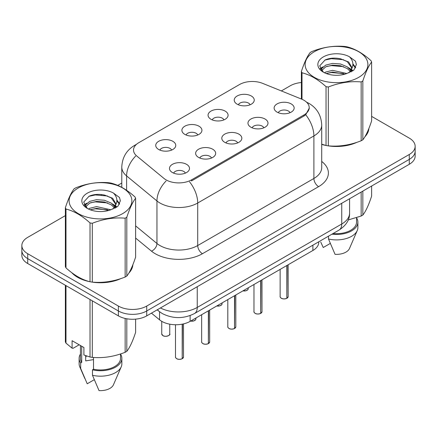 <?xml version="1.0" encoding="UTF-8"?>
<svg xmlns="http://www.w3.org/2000/svg" width="437" height="437" viewBox="0 0 437 437"><rect width="100%" height="100%" fill="white"/><g stroke="black" fill="none" stroke-linecap="round" stroke-linejoin="round"><path stroke-width="0.66" d="M210.989 119.279A10.018 5.785 180 0 1 209.006 117.64A10.018 5.785 180 0 1 212.322 110.452A10.018 5.785 180 0 1 225.159 111.102A10.018 5.785 180 0 1 227.147 117.64A10.018 5.785 180 0 1 210.989 119.279M223.941 119.88A6.009 3.469 0 0 0 222.324 118.187A6.009 3.469 0 0 0 216.402 117.307A6.009 3.469 0 0 0 212.213 119.88M184.829 134.383A10.018 5.785 180 0 1 182.841 132.75A10.018 5.785 180 0 1 186.162 125.561A10.018 5.785 180 0 1 198.999 126.206A10.018 5.785 180 0 1 200.987 132.75A10.018 5.785 180 0 1 184.829 134.383M197.775 134.984A6.009 3.469 0 0 0 196.164 133.29A6.009 3.469 0 0 0 190.242 132.411A6.009 3.469 0 0 0 186.053 134.984M158.669 149.487A10.018 5.785 180 0 1 156.681 147.853A10.018 5.785 180 0 1 159.997 140.665A10.018 5.785 180 0 1 172.833 141.309A10.018 5.785 180 0 1 174.822 147.853A10.018 5.785 180 0 1 158.669 149.487M171.615 150.088A6.009 3.469 0 0 0 170.004 148.394A6.009 3.469 0 0 0 164.083 147.515A6.009 3.469 0 0 0 159.887 150.088M237.154 104.175A10.018 5.785 180 0 1 235.166 102.537A10.018 5.785 180 0 1 238.482 95.348A10.018 5.785 180 0 1 251.319 95.993A10.018 5.785 180 0 1 253.307 102.537A10.018 5.785 180 0 1 237.154 104.175M250.101 104.776A6.009 3.469 0 0 0 248.489 103.083A6.009 3.469 0 0 0 242.568 102.203A6.009 3.469 0 0 0 238.373 104.776M250.893 127.211A10.018 5.785 180 0 1 248.91 125.577A10.018 5.785 180 0 1 252.225 118.389A10.018 5.785 180 0 1 265.062 119.033A10.018 5.785 180 0 1 267.051 125.577A10.018 5.785 180 0 1 250.893 127.211M263.844 127.812A6.009 3.469 0 0 0 262.227 126.124A6.009 3.469 0 0 0 256.306 125.244A6.009 3.469 0 0 0 252.116 127.812M224.733 142.315A10.018 5.785 180 0 1 222.744 140.681A10.018 5.785 180 0 1 226.066 133.493A10.018 5.785 180 0 1 238.902 134.137A10.018 5.785 180 0 1 240.891 140.681A10.018 5.785 180 0 1 224.733 142.315M237.679 142.915A6.009 3.469 0 0 0 236.067 141.227A6.009 3.469 0 0 0 230.146 140.348A6.009 3.469 0 0 0 225.956 142.915M198.573 157.418A10.018 5.785 180 0 1 196.584 155.785A10.018 5.785 180 0 1 199.9 148.596A10.018 5.785 180 0 1 212.737 149.241A10.018 5.785 180 0 1 214.725 155.785A10.018 5.785 180 0 1 198.573 157.418M211.519 158.019A6.009 3.469 0 0 0 209.907 156.331A6.009 3.469 0 0 0 203.986 155.452A6.009 3.469 0 0 0 199.791 158.019M172.407 172.528A10.018 5.785 180 0 1 170.425 170.889A10.018 5.785 180 0 1 173.74 163.7A10.018 5.785 180 0 1 186.577 164.345A10.018 5.785 180 0 1 188.565 170.889A10.018 5.785 180 0 1 172.407 172.528M185.359 173.123A6.009 3.469 0 0 0 183.742 171.435A6.009 3.469 0 0 0 177.821 170.556A6.009 3.469 0 0 0 173.631 173.123M277.058 112.107A10.018 5.785 180 0 1 275.07 110.474A10.018 5.785 180 0 1 278.385 103.285A10.018 5.785 180 0 1 291.222 103.93A10.018 5.785 180 0 1 293.211 110.474A10.018 5.785 180 0 1 277.058 112.107M290.004 112.708A6.009 3.469 0 0 0 288.393 111.02A6.009 3.469 0 0 0 282.471 110.14A6.009 3.469 0 0 0 278.276 112.708M301.519 99.084A18.032 10.412 180 0 1 303.928 100.248A18.032 10.412 180 0 1 309.21 107.611A18.032 10.412 180 0 1 303.928 114.969L191.537 179.858A18.032 10.412 180 0 1 164.017 178.471L136.786 156.02A18.032 10.412 180 0 1 133.525 150.049A18.032 10.412 180 0 1 138.808 142.686L239.542 84.527A18.032 10.412 180 0 1 262.632 83.363L301.519 99.084M318.759 241.792L318.759 242.3A20.036 11.57 180 0 1 312.892 250.477L190.128 321.359A20.036 11.57 180 0 1 159.549 319.813L151.459 313.143M71.712 272.633A32.393 18.698 0 0 0 77.584 277.276A32.393 18.698 0 0 0 89.656 281.674M309.254 108.157L305.72 114.756L303.972 116.024L191.581 180.913M65.37 215.621L27.717 237.362A20.036 11.57 0 0 0 21.85 245.539L21.85 255.355A20.036 11.57 0 0 0 27.717 263.533L118.389 315.88L118.389 310.975A20.036 11.57 0 0 0 146.723 310.975L409.283 159.385A20.036 11.57 0 0 0 415.15 151.207A20.036 11.57 0 0 1 409.283 159.385L146.723 310.975A20.036 11.57 0 0 1 118.389 310.975L27.717 258.628L118.389 310.975L118.389 306.064A20.036 11.57 0 0 0 146.723 306.064L409.283 154.48A20.036 11.57 0 0 0 415.15 146.297A20.036 11.57 0 0 0 409.283 138.119L371.63 116.384M21.85 250.445A20.036 11.57 0 0 0 27.717 258.628A20.036 11.57 0 0 1 21.85 250.445M321.714 144.423A32.393 18.698 0 0 0 325.674 145.406M327.215 145.701A32.393 18.698 0 0 0 356.914 142.309M364.873 136.814A32.393 18.698 0 0 0 368.877 128.5M91.191 281.963A32.393 18.698 0 0 0 120.891 278.577M128.855 273.081A32.393 18.698 0 0 0 132.853 264.767M301.388 82.522A20.036 11.57 0 0 0 290.277 85.772L281.352 90.929M121.781 183.054L117.739 185.386M101.821 194.574L101.275 194.891M21.85 245.539A20.036 11.57 0 0 0 27.717 253.717L118.389 306.064M132.657 266.231A32.393 18.698 0 0 0 132.548 265.734M368.681 129.969A32.393 18.698 0 0 0 368.566 129.472M118.389 315.88A20.036 11.57 0 0 0 146.723 315.88L409.283 164.29A20.036 11.57 0 0 0 415.15 156.113L415.15 146.297M286.847 298.285L286.819 298.345C284.438 299.11 282.613 299.088 281.335 298.274C280.286 297.368 279.882 296.799 280.133 296.581A4.009 2.316 0 0 0 281.308 298.214A4.009 2.316 0 0 0 286.847 298.285L286.847 265.516M286.819 298.345L286.759 298.34A3.873 2.234 180 0 1 281.401 298.269M286.847 298.121L287.093 265.374M260.687 313.389L260.66 313.449C258.278 314.219 256.448 314.192 255.175 313.384C254.121 312.471 253.722 311.903 253.973 311.685A4.009 2.316 0 0 0 255.148 313.318A4.009 2.316 0 0 0 260.687 313.389L260.687 280.62M260.66 313.449L260.594 313.444A3.873 2.234 180 0 1 255.241 313.373M260.687 313.225L260.933 280.478M234.522 328.493L234.494 328.553C232.118 329.323 230.288 329.296 229.01 328.487C227.961 327.575 227.562 327.007 227.808 326.789A4.009 2.316 0 0 0 228.983 328.422A4.009 2.316 0 0 0 234.522 328.493L234.522 295.723M234.494 328.553L234.434 328.548A3.873 2.234 180 0 1 229.075 328.477M234.522 328.329L234.773 295.581M208.362 343.597L208.334 343.657C205.953 344.427 204.128 344.4 202.85 343.591C201.801 342.679 201.397 342.111 201.648 341.892A4.009 2.316 0 0 0 202.823 343.526A4.009 2.316 0 0 0 208.362 343.597L208.362 310.827M208.334 343.657L208.274 343.651A3.873 2.234 180 0 1 202.915 343.58M208.362 343.433L208.607 310.685M182.202 358.701L182.174 358.766C179.793 359.531 177.963 359.509 176.69 358.695C175.636 357.783 175.237 357.215 175.488 356.996A4.009 2.316 0 0 0 176.663 358.635A4.009 2.316 0 0 0 182.202 358.701L182.202 324.172M182.174 358.766L182.109 358.755A3.873 2.234 180 0 1 176.756 358.69M182.202 358.537L182.447 324.123M314.318 51.719A31.388 18.125 -0 0 0 314.318 77.349A31.388 18.125 -0 0 0 358.706 77.349A31.388 18.125 -0 0 0 358.706 51.719A31.388 18.125 -0 0 0 314.318 51.719M321.714 144.161L326.04 145.505A36.063 20.823 -0 0 0 328.324 145.86C339.227 146.816 350.168 145.122 361.164 140.78A36.063 20.823 -0 0 0 362.011 140.304A36.063 20.823 -0 0 0 362.836 139.813C365.753 136.158 368.686 129.844 371.63 120.858L371.63 62.01A36.063 20.823 -0 0 0 371.018 60.694C362.989 53.412 354.975 48.786 346.983 46.814A36.063 20.823 -0 0 0 344.7 46.459C333.704 45.519 322.763 47.212 311.86 51.539A36.063 20.823 -0 0 0 311.013 52.014A36.063 20.823 -0 0 0 310.188 52.506C307.244 56.209 304.31 62.529 301.388 71.46A36.063 20.823 -0 0 0 302 72.782L302 99.281M326.04 145.505L326.04 86.663C318.005 79.381 309.991 74.754 302 72.782M326.04 86.663A36.063 20.823 -0 0 0 328.324 87.012L328.324 145.86M361.164 140.78L361.164 81.932C350.261 80.982 339.314 82.675 328.324 87.012M361.164 81.932A36.063 20.823 -0 0 0 362.011 81.457A36.063 20.823 -0 0 0 362.836 80.971L362.836 139.813M346.896 73.509L332.557 70.335L325.718 72.039L324.423 72.739M344.897 74.153L332.557 72.067L326.253 73.531M351.386 71.712L351.244 71.346M350.818 70.477L347.306 66.845L340.461 63.988L332.557 63.409L325.718 65.113L321.763 68.489L321.25 70.324M350.261 71.34L347.306 68.576L340.461 65.719L332.557 65.14L325.718 66.845L321.561 70.663M348.917 72.837L351.261 69.581L351.78 67.303L348.704 61.999L340.33 58.766C334.616 57.602 329.536 58.006 325.084 59.978L319.709 65.84L323.32 72.116M350.971 71.93L351.78 68.675M351.73 67.986L347.306 61.65L340.729 58.842M323.314 56.914A18.66 10.772 -0 0 0 323.314 72.149A18.66 10.772 -0 0 0 346.645 73.58L353.915 70.051L356.368 64.534L355.532 61.24L349.414 56.75A18.66 10.772 -0 0 0 323.314 56.914M349.414 56.75C353.304 60.705 353.915 64.982 351.261 69.581M301.388 99.03L301.388 71.46M371.63 62.01C368.713 65.665 365.78 71.985 362.836 80.971M343.531 73.58L331.372 72.537L326.532 73.416M352.413 71.122L351.556 70.433M351.042 70.062L350.174 69.494M343.531 66.653L331.372 65.61L326.532 66.49M321.856 68.319L320.43 69.199M355.445 67.986L352.888 64.621M343.58 59.743L331.372 58.684L324.866 60.082M356.368 64.703L355.532 61.24M352.965 70.756L351.709 69.685M351.337 69.407L348.349 67.615M323.036 66.866L320.108 68.565M355.658 67.577L352.883 63.753M78.294 187.986A31.388 18.125 -0 0 0 78.294 213.611A31.388 18.125 -0 0 0 122.682 213.611A31.388 18.125 -0 0 0 122.682 187.986A31.388 18.125 -0 0 0 78.294 187.986M74.989 188.281A36.063 20.823 -0 0 0 74.164 188.768C71.22 192.477 68.287 198.797 65.37 207.728A36.063 20.823 -0 0 0 65.982 209.044L65.982 267.892C73.973 275.146 81.987 279.773 90.017 281.772A36.063 20.823 -0 0 0 92.3 282.127C103.203 283.078 114.15 281.384 125.14 277.047A36.063 20.823 -0 0 0 125.987 276.572A36.063 20.823 -0 0 0 126.812 276.08C129.734 272.426 132.668 266.106 135.612 257.12L135.612 198.272A36.063 20.823 -0 0 0 135 196.956C126.965 189.68 118.951 185.053 110.96 183.076A36.063 20.823 -0 0 0 108.676 182.726C97.686 181.787 86.739 183.48 75.836 187.806A36.063 20.823 -0 0 0 74.989 188.281M90.017 281.772L90.017 222.925C81.987 215.649 73.973 211.022 65.982 209.044M90.017 222.925A36.063 20.823 -0 0 0 92.3 223.28L92.3 282.127M125.14 277.047L125.14 218.2C114.237 217.244 103.296 218.937 92.3 223.28M125.14 218.2A36.063 20.823 -0 0 0 125.987 217.724A36.063 20.823 -0 0 0 126.812 217.233L126.812 276.08M65.37 207.728L65.37 266.575A36.063 20.823 -0 0 0 65.982 267.892M110.878 209.771L96.539 206.603L89.694 208.307L88.405 209.006M108.879 210.421L96.539 208.334L90.23 209.798M115.363 207.979L115.226 207.613M114.8 206.739L111.282 203.112L104.443 200.255L96.539 199.676L89.694 201.381L85.745 204.756L85.226 206.592M114.237 207.602L111.282 204.844L104.443 201.987L96.539 201.408L89.694 203.112L85.537 206.925M112.893 209.099L115.237 205.854L115.756 203.571L112.686 198.267L104.306 195.033C98.598 193.87 93.513 194.274 89.061 196.246L83.691 202.102L87.296 208.378M114.953 208.198L115.756 204.942M115.707 204.248L111.282 197.917L104.705 195.11M87.296 193.181A18.66 10.772 -0 0 0 87.296 208.416A18.66 10.772 -0 0 0 110.621 209.847L117.897 206.319L120.35 200.796L119.509 197.508L113.396 193.017A18.66 10.772 -0 0 0 87.296 193.181M113.396 193.017C117.28 196.967 117.897 201.244 115.237 205.843M135.612 198.272C132.69 201.927 129.756 208.247 126.812 217.233M107.507 209.842L95.348 208.804L90.514 209.684M116.389 207.384L115.537 206.701M115.018 206.33L114.155 205.761M107.507 202.921L95.348 201.878L90.514 202.757M85.838 204.587L84.412 205.466M119.427 204.254L116.865 200.889M107.557 196.005L95.348 194.951L88.842 196.344M120.344 200.971L119.509 197.508M116.947 207.023L115.69 205.953M115.313 205.674L112.325 203.882M87.012 203.134L84.09 204.833M119.634 203.844L116.859 200.02M321.714 144.205A32.054 18.507 0 0 0 322.397 144.401M331.033 146.024A32.054 18.507 0 0 0 354.778 142.992M365.605 135.557A32.054 18.507 0 0 0 368.396 129.68M348.218 219.942L361.164 216.031A36.063 20.823 0 0 0 362.836 215.064C365.753 211.41 368.686 205.09 371.63 196.104L371.63 186.031M333.092 233.516A20.036 11.57 0 0 0 356.548 222.122L356.548 217.681M331.956 234.177A21.369 12.34 0 0 0 357.881 222.122A21.369 12.34 0 0 0 356.548 217.828M328.504 236.171L328.504 239.012A21.369 12.34 0 0 0 357.242 230.567A21.369 12.34 0 0 0 357.881 227.573L357.881 222.122M328.504 239.012L335.042 254.323A13.356 7.713 0 0 0 349.469 248.527L357.242 230.567M361.164 216.031L361.164 192.072M362.836 191.111L362.836 215.064M330.279 243.442L323.233 247.506L320.774 242.109M73.061 273.633A32.054 18.507 0 0 0 77.824 277.14A32.054 18.507 0 0 0 86.373 280.669M95.009 282.286A32.054 18.507 0 0 0 118.76 279.259M129.581 271.825A32.054 18.507 0 0 0 132.378 265.942M86.455 355.947A15.098 8.718 0 0 0 85.69 357.433M85.69 355.68L85.69 360.886L93.513 359.613M79.179 344.788L73.192 348.245L72.094 348.174L72.094 340.702L83.904 347.513L83.904 354.991L90.017 357.024A36.063 20.823 0 0 0 92.3 357.373C103.203 358.329 114.15 356.636 125.14 352.293A36.063 20.823 0 0 0 126.812 351.332C129.734 347.677 132.668 341.357 135.612 332.371L135.612 319.136M93.513 357.461L93.513 369.232A20.036 11.57 0 0 0 120.525 358.389L120.525 353.948M93.513 369.232L92.48 369.828A21.369 12.34 0 0 0 121.857 358.389A21.369 12.34 0 0 0 120.525 354.096M92.48 369.828L92.48 375.279A21.369 12.34 0 0 0 121.224 366.829A21.369 12.34 0 0 0 121.857 363.841L121.857 358.389M92.48 375.279L99.019 390.591A13.356 7.713 0 0 0 113.445 384.795L121.224 366.829M125.14 352.293L125.14 318.447M126.812 318.786L126.812 351.332M92.3 300.82L92.3 357.373M90.017 357.024L90.017 299.503M65.982 285.623L65.982 343.143L72.094 348.174M65.982 343.143A36.063 20.823 0 0 1 65.37 341.827L65.37 285.268M80.452 345.525L80.452 358.389A20.036 11.57 0 0 0 81.708 362.415L81.708 346.246M80.452 354.096A21.369 12.34 0 0 0 79.119 358.389A21.369 12.34 0 0 0 80.676 363.01L81.708 362.415M79.119 358.389L79.119 363.841A21.369 12.34 0 0 0 79.758 366.829A21.369 12.34 0 0 0 80.676 368.462L80.676 363.01M94.261 379.704L87.214 383.773L80.676 368.462M191.537 179.858L191.537 180.94M303.928 114.969L303.928 116.051M312.892 245.184L312.892 250.477M159.549 311.75L159.549 319.813M190.128 315.569L190.128 321.359M321.714 161.45A33.392 19.277 180 0 1 318.611 186.648L202.446 253.717A6.681 3.857 60 0 1 197.721 245.539L313.892 178.471A26.712 15.421 0 0 0 321.714 167.562L321.714 125.031A26.712 15.421 180 0 1 313.892 135.94A23.374 13.498 -120 0 0 305.72 114.756M202.446 253.717A33.392 19.277 180 0 1 155.222 253.717A33.392 19.277 180 0 1 151.481 251.144L135.612 238.061M166.055 181.016A23.374 15.634 129.5 0 0 156.949 200.949L156.949 243.48A26.712 15.421 0 0 0 159.942 245.539A26.712 15.421 0 0 0 197.721 245.539L197.721 203.008A26.712 15.421 180 0 1 159.942 203.008A26.712 15.421 180 0 1 156.949 200.949L126.61 175.931A26.712 15.421 180 0 1 121.781 167.087L121.781 187.342M189.554 181.825A23.374 13.498 60 0 1 197.721 203.008L313.892 135.94L313.892 178.471A6.681 3.857 60 0 0 318.611 186.648M135.989 144.8A23.374 13.498 -120 0 0 134.443 145.477C126.451 150.279 122.234 157.478 121.781 167.087M135.623 156.096A23.374 15.634 129.5 0 0 126.61 175.931L126.61 190.303M146.723 306.064L146.723 315.88M409.283 154.48L409.283 164.29M27.717 253.717L27.717 263.533M135.612 225.885L156.949 243.48A6.681 4.468 -50.5 0 1 151.481 251.144M160.439 307.959A26.712 15.421 0 0 0 197.251 307.429L341.75 224.001A26.712 15.421 0 0 0 349.578 213.098C349.775 219.724 346.241 225.399 338.986 230.113L194.481 313.542A13.356 7.713 60 0 0 197.251 307.429L197.251 286.71M341.75 203.281L341.75 224.001A13.356 7.713 60 0 1 338.986 230.113M157.544 309.631A13.356 8.931 129.5 0 0 158.921 311.253L157.2 309.833M287.093 298.143A4.009 2.316 0 0 0 288.147 296.581L288.147 264.767M242.983 290.84A4.009 2.316 0 0 0 248.243 288.644L247.948 289.54L246.157 290.731L242.912 290.884M247.02 290.31A3.873 2.234 180 0 1 242.945 290.862M260.933 313.247A4.009 2.316 0 0 0 261.987 311.685L261.987 279.871M234.773 328.351A4.009 2.316 0 0 0 235.822 326.789L235.822 294.975M208.607 343.455A4.009 2.316 0 0 0 209.662 341.892L209.662 310.079M182.447 358.558A4.009 2.316 0 0 0 183.502 356.996L183.502 323.893M216.818 305.949A4.009 2.316 0 0 0 222.083 303.748L221.788 304.644L219.997 305.834L216.747 305.987M220.86 305.414A3.873 2.234 180 0 1 216.785 305.966M190.658 321.053A4.009 2.316 0 0 0 195.918 318.857L195.629 319.747L193.837 320.938L190.587 321.091M194.7 320.518A3.873 2.234 180 0 1 190.619 321.069M162.919 335.594A4.009 2.316 0 0 0 167.284 336.097A4.009 2.316 0 0 0 169.758 333.961C171.096 334.971 165.547 337.44 162.946 335.654L161.745 333.961A4.009 2.316 0 0 0 162.919 335.594M168.535 335.621A3.873 2.234 180 0 1 163.012 335.649M309.21 107.611L309.21 108.906M321.714 125.031C321.261 115.428 317.043 108.223 309.052 103.427L306.517 102.138M136.595 144.237L134.443 145.477M194.481 313.542C183.737 318.944 172.986 318.944 162.236 313.542L158.921 311.253M349.578 213.098L349.578 198.764M280.133 296.581L280.133 269.394M288.147 296.581L287.065 298.203M248.243 288.644L248.243 287.803M253.973 311.685L253.973 284.498M261.987 311.685L260.905 313.307M227.808 326.789L227.808 299.602M235.822 326.789L234.745 328.411M201.648 341.892L201.648 314.706M209.662 341.892L208.58 343.515M175.488 356.996L175.488 324.74M183.502 356.996L182.42 358.619M222.083 303.748L222.083 302.907M195.918 318.857L195.918 318.01M169.758 333.961L169.758 324.178M161.745 333.961L161.745 321.332M368.566 130.466L368.566 129.27M132.548 266.728L132.548 265.538M84.751 378.371L79.758 366.829"/></g></svg>
